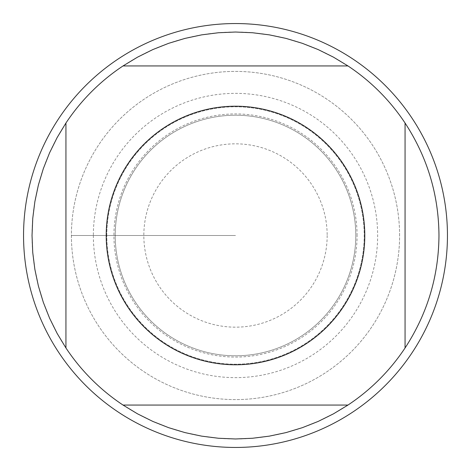 <?xml version="1.0" encoding="UTF-8"?>
<svg xmlns="http://www.w3.org/2000/svg" width="471" height="471" viewBox="0 0 471 471"><rect width="100%" height="100%" fill="white"/><g stroke="black" fill="none" stroke-linecap="round" stroke-linejoin="round"><path stroke-width="0.35" stroke-dasharray="2.35 1.77" d="M438.972 235.5A203.472 203.472 0 0 1 133.764 411.713A203.472 203.472 0 0 1 133.764 59.287A203.472 203.472 0 0 1 438.972 235.5M447.45 235.5A211.95 211.95 0 0 0 129.525 51.945A211.95 211.95 0 0 0 129.525 419.055A211.95 211.95 0 0 0 447.45 235.5M115.218 235.5A120.282 120.282 0 0 0 295.641 339.668A120.282 120.282 0 0 0 295.641 131.332A120.282 120.282 0 0 0 115.218 235.5A120.282 120.282 0 0 1 295.641 131.332A120.282 120.282 0 0 1 295.641 339.668A120.282 120.282 0 0 1 115.218 235.5A120.282 120.282 0 0 1 295.641 131.332A120.282 120.282 0 0 1 295.641 339.668A120.282 120.282 0 0 1 115.218 235.5A120.282 120.282 0 0 0 295.641 339.668A120.282 120.282 0 0 0 295.641 131.332A120.282 120.282 0 0 0 115.218 235.5M106.799 235.5A128.701 128.701 0 0 1 235.5 106.799A128.701 128.701 0 0 1 364.201 235.5A128.701 128.701 0 0 1 235.5 364.201A128.701 128.701 0 0 1 106.799 235.5A128.701 128.701 0 0 0 235.5 364.201A128.701 128.701 0 0 0 364.201 235.5A128.701 128.701 0 0 0 235.5 106.799A128.701 128.701 0 0 0 106.799 235.5M123.025 65.94L347.975 65.94M347.975 405.06L123.025 405.06M65.94 347.975L65.94 123.025M405.06 123.025L405.06 347.975M71.404 235.5A164.096 164.096 0 0 0 235.5 399.596A164.096 164.096 0 0 0 399.596 235.5A164.096 164.096 0 0 0 235.5 71.404A164.096 164.096 0 0 0 71.404 235.5L235.5 235.5L71.404 235.5M399.596 235.5A164.096 164.096 0 0 0 153.452 93.388A164.096 164.096 0 0 0 153.452 377.612A164.096 164.096 0 0 0 399.596 235.5M327.168 235.5A91.668 91.668 0 0 1 189.666 314.887A91.668 91.668 0 0 1 189.666 156.113A91.668 91.668 0 0 1 327.168 235.5M93.358 235.5A142.142 142.142 0 0 0 235.5 377.642A142.142 142.142 0 0 0 377.642 235.5A142.142 142.142 0 0 0 235.5 93.358A142.142 142.142 0 0 0 93.358 235.5M357.071 235.5A121.571 121.571 0 0 0 235.5 113.929A121.571 121.571 0 0 0 113.929 235.5A121.571 121.571 0 0 0 235.5 357.071A121.571 121.571 0 0 0 357.071 235.5"/><path stroke-width="0.71" d="M127.759 164.032A129.29 129.29 0 0 0 198.179 359.285A129.29 129.29 0 0 0 364.79 235.5A129.29 129.29 0 0 0 127.759 164.032M65.94 123.025L65.94 347.975A203.472 203.472 0 0 0 123.025 405.06L347.975 405.06A203.472 203.472 0 0 0 405.06 347.975L405.06 123.025A203.472 203.472 0 0 0 347.975 65.94L123.025 65.94A203.472 203.472 0 0 0 65.94 123.025L57.132 137.591L49.573 152.84L43.32 168.665L38.404 184.962L34.872 201.612L32.74 218.497L32.028 235.5L32.74 252.503L34.872 269.388L38.404 286.038L43.32 302.335L49.573 318.16L57.132 333.409L65.94 347.975M405.06 347.975C427.362 313.798 438.666 276.306 438.972 235.5C438.666 194.694 427.362 157.202 405.06 123.025M123.025 405.06L137.591 413.868L152.84 421.427L168.665 427.68L184.962 432.596L201.612 436.128L218.497 438.26L235.5 438.972L252.503 438.26L269.388 436.128L286.038 432.596L302.335 427.68L318.16 421.427L333.409 413.868L347.975 405.06M347.975 65.94L333.409 57.132L318.16 49.573L302.335 43.32L286.038 38.404L269.388 34.872L252.503 32.74L235.5 32.028L218.497 32.74L201.612 34.872L184.962 38.404L168.665 43.32L152.84 49.573L137.591 57.132L123.025 65.94M447.45 235.5A211.95 211.95 0 0 1 235.5 447.45A211.95 211.95 0 0 1 23.55 235.5A211.95 211.95 0 0 1 235.5 23.55A211.95 211.95 0 0 1 447.45 235.5"/></g></svg>
